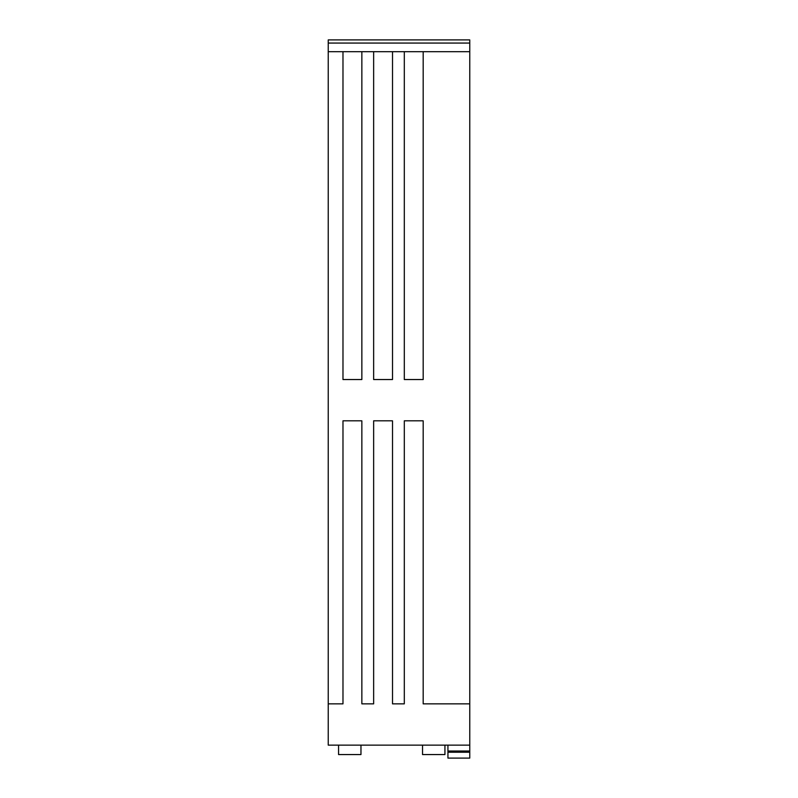 <?xml version="1.0" encoding="UTF-8"?>
<svg xmlns="http://www.w3.org/2000/svg" width="798" height="798" viewBox="0 0 798 798"><rect width="100%" height="100%" fill="white"/><g stroke="black" fill="none" stroke-linecap="round" stroke-linejoin="round"><path stroke-width="1.2" d="M469.763 39.9L328.237 39.9L469.763 39.9L469.763 703.856L423.179 703.856L423.179 420.815L404.307 420.815L404.307 703.856L392.516 703.856L392.516 420.815L373.644 420.815L373.644 703.856L361.853 703.856L361.853 420.815L342.98 420.815L342.98 703.856L328.237 703.856L328.237 745.133L469.763 745.133L469.763 758.1L447.937 758.1L447.937 745.133M469.763 51.69L423.179 51.69L423.179 379.539L404.307 379.539L404.307 51.69L392.516 51.69L392.516 379.539L373.644 379.539L373.644 51.69L361.853 51.69L361.853 379.539L342.98 379.539L342.98 51.69L328.237 51.69L328.237 703.856M342.98 51.69L361.853 51.69M373.644 51.69L392.516 51.69M404.307 51.69L423.179 51.69M460.027 745.133L337.674 745.133M469.763 703.856L469.763 745.133M328.237 39.9L328.237 51.69M338.561 745.133L338.561 754.559L360.965 754.559L360.965 745.133M422.531 745.133L422.531 754.559L444.935 754.559L444.935 745.133M447.937 752.215L469.763 752.215M447.937 751.008L469.763 751.008M328.237 43.062L469.763 43.062"/></g></svg>
